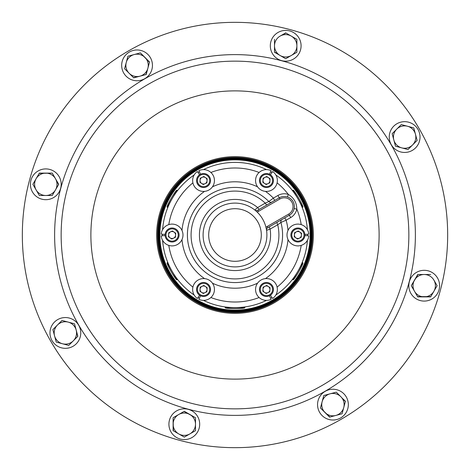 <?xml version="1.0" encoding="UTF-8"?>
<svg xmlns="http://www.w3.org/2000/svg" width="470" height="470" viewBox="0 0 470 470"><rect width="100%" height="100%" fill="white"/><g stroke="black" fill="none" stroke-linecap="round" stroke-linejoin="round"><path stroke-width="0.7" d="M177.055 190.174C176.215 188.987 165.757 207.111 167.208 207.235L177.055 190.174M302.792 207.235C304.243 207.106 293.774 188.969 292.945 190.174L302.792 207.235M292.945 279.826C293.768 281.037 304.249 262.889 302.792 262.765L292.945 279.826M225.148 307.591C224.525 308.913 245.463 308.913 244.852 307.591L225.148 307.591M167.208 262.765C165.751 262.883 176.221 281.019 177.055 279.826L167.208 262.765M207.041 180.768A3.502 3.502 0 0 0 202.012 177.378A3.502 3.502 0 0 0 201.595 183.423A3.502 3.502 0 0 0 207.041 180.768M207.458 174.722A6.997 6.997 0 0 0 197.747 176.614A6.997 6.997 0 0 0 199.638 186.326A6.997 6.997 0 0 0 209.35 184.434A6.997 6.997 0 0 0 207.458 174.722M206.982 175.428A6.145 6.145 0 0 0 198.452 177.09A6.145 6.145 0 0 0 200.114 185.621A6.145 6.145 0 0 0 208.645 183.958A6.145 6.145 0 0 0 206.982 175.428M174.053 232.098A3.502 3.502 0 0 0 168.607 234.759A3.502 3.502 0 0 0 173.63 238.143A3.502 3.502 0 0 0 174.053 232.098M169.024 228.714A6.997 6.997 0 0 0 165.81 238.073A6.997 6.997 0 0 0 175.169 241.286A6.997 6.997 0 0 0 178.383 231.927A6.997 6.997 0 0 0 169.024 228.714M169.4 229.478A6.145 6.145 0 0 0 166.574 237.697A6.145 6.145 0 0 0 174.793 240.523A6.145 6.145 0 0 0 177.619 232.303A6.145 6.145 0 0 0 169.4 229.478M262.959 289.232A3.502 3.502 0 0 0 267.988 292.622A3.502 3.502 0 0 0 268.405 286.577A3.502 3.502 0 0 0 262.959 289.232M262.542 295.278A6.997 6.997 0 0 0 272.253 293.386A6.997 6.997 0 0 0 270.362 283.674A6.997 6.997 0 0 0 260.65 285.566A6.997 6.997 0 0 0 262.542 295.278M263.018 294.572A6.145 6.145 0 0 0 271.548 292.91A6.145 6.145 0 0 0 269.886 284.379A6.145 6.145 0 0 0 261.355 286.042A6.145 6.145 0 0 0 263.018 294.572M202.012 286.33A3.502 3.502 0 0 0 201.595 292.381A3.502 3.502 0 0 0 207.041 289.72A3.502 3.502 0 0 0 202.012 286.33M196.572 288.991A6.997 6.997 0 0 0 203.064 296.453A6.997 6.997 0 0 0 210.525 289.961A6.997 6.997 0 0 0 204.033 282.499A6.997 6.997 0 0 0 196.572 288.991M197.418 289.05A6.145 6.145 0 0 0 203.122 295.607A6.145 6.145 0 0 0 209.679 289.902A6.145 6.145 0 0 0 203.974 283.345A6.145 6.145 0 0 0 197.418 289.05M295.947 237.902A3.502 3.502 0 0 0 301.393 235.241A3.502 3.502 0 0 0 296.37 231.857A3.502 3.502 0 0 0 295.947 237.902M300.976 241.286A6.997 6.997 0 0 0 304.19 231.927A6.997 6.997 0 0 0 294.831 228.714A6.997 6.997 0 0 0 291.617 238.073A6.997 6.997 0 0 0 300.976 241.286M300.6 240.523A6.145 6.145 0 0 0 303.426 232.303A6.145 6.145 0 0 0 295.207 229.478A6.145 6.145 0 0 0 292.381 237.697A6.145 6.145 0 0 0 300.6 240.523M267.988 183.67A3.502 3.502 0 0 0 268.405 177.619A3.502 3.502 0 0 0 262.959 180.28A3.502 3.502 0 0 0 267.988 183.67M273.428 181.009A6.997 6.997 0 0 0 266.937 173.547A6.997 6.997 0 0 0 259.475 180.039A6.997 6.997 0 0 0 265.967 187.501A6.997 6.997 0 0 0 273.428 181.009M272.582 180.95A6.145 6.145 0 0 0 266.878 174.393A6.145 6.145 0 0 0 260.321 180.098A6.145 6.145 0 0 0 266.026 186.655A6.145 6.145 0 0 0 272.582 180.95M250.951 262.624A31.901 31.901 0 0 1 207.376 250.951A31.901 31.901 0 0 1 219.049 207.376A31.901 31.901 0 0 1 262.624 219.049A31.901 31.901 0 0 1 250.951 262.624A31.901 31.901 0 0 1 207.376 250.951A31.901 31.901 0 0 1 219.049 207.376M167.919 196.272A77.456 77.456 0 0 0 196.272 302.081A77.456 77.456 0 0 0 302.081 273.728A77.456 77.456 0 0 0 273.728 167.919A77.456 77.456 0 0 0 167.919 196.272M302.856 274.175A78.349 78.349 0 0 1 195.826 302.856A78.349 78.349 0 0 1 167.144 195.826A78.349 78.349 0 0 1 274.175 167.144A78.349 78.349 0 0 1 302.856 274.175M272.565 300.06A75.124 75.124 0 0 1 169.94 272.565A75.124 75.124 0 0 1 197.435 169.94A75.147 75.147 0 0 0 169.923 272.571A75.147 75.147 0 0 0 272.571 300.077A75.147 75.147 0 0 0 300.077 197.429A75.147 75.147 0 0 0 197.429 169.923A75.124 75.124 0 0 1 300.06 197.435A75.124 75.124 0 0 1 272.565 300.06M272.923 300.688A75.852 75.852 0 0 1 169.312 272.923A75.852 75.852 0 0 1 197.077 169.312A75.852 75.852 0 0 1 300.688 197.077A75.852 75.852 0 0 1 272.923 300.688M196.701 168.665A76.598 76.598 0 0 0 168.665 273.299A76.598 76.598 0 0 0 273.299 301.335A76.598 76.598 0 0 0 301.335 196.701A76.598 76.598 0 0 0 196.701 168.665M273.358 301.435A76.716 76.716 0 0 1 168.566 273.358A76.716 76.716 0 0 1 196.642 168.566A76.733 76.733 0 0 0 168.542 273.37A76.733 76.733 0 0 0 273.37 301.458A76.733 76.733 0 0 0 301.458 196.63A76.733 76.733 0 0 0 196.63 168.542A76.716 76.716 0 0 1 301.435 196.642A76.716 76.716 0 0 1 273.358 301.435M197.065 169.294A75.87 75.87 0 0 0 169.294 272.935A75.87 75.87 0 0 0 272.935 300.706A75.87 75.87 0 0 0 300.706 197.065A75.87 75.87 0 0 0 197.065 169.294M273.287 301.317A76.575 76.575 0 0 1 168.683 273.287A76.575 76.575 0 0 1 196.713 168.683A76.575 76.575 0 0 1 301.317 196.713A76.575 76.575 0 0 1 273.287 301.317M277.1 182.865A67.01 67.01 0 0 1 288.327 194.421C293.879 197.753 296.705 202.646 296.805 209.109A12.761 12.761 0 0 1 290.689 217.581L286.107 220.224L280.913 222.439A47.605 47.605 0 0 1 193.775 258.8A47.605 47.605 0 0 1 268.84 201.518L273.346 198.129L274.692 200.455M211.2 193.775A47.605 47.605 0 0 0 193.775 258.8A47.605 47.605 0 0 0 280.913 222.439A2.685 2.685 0 0 1 282.164 219.402A2.685 2.685 0 0 0 280.913 222.439L277.711 224.772L270.091 229.101L266.561 230.365A2.685 2.685 0 0 1 267.877 227.65A2.685 2.685 0 0 0 266.561 230.365M254.793 209.984A2.685 2.685 0 0 0 257.801 210.202A2.685 2.685 0 0 1 254.793 209.984L257.654 207.558L265.215 203.122L268.84 201.518A2.685 2.685 0 0 0 272.089 201.953M61.382 347.806A15.393 15.393 0 0 0 80.235 336.92A15.393 15.393 0 0 0 69.349 318.072A15.393 15.393 0 0 0 50.502 328.953A15.393 15.393 0 0 0 61.382 347.806M122.194 61.382A15.393 15.393 0 0 0 133.081 80.235A15.393 15.393 0 0 0 151.928 69.349A15.393 15.393 0 0 0 141.047 50.502A15.393 15.393 0 0 0 122.194 61.382M408.618 122.194A15.393 15.393 0 0 0 389.765 133.081A15.393 15.393 0 0 0 400.652 151.928A15.393 15.393 0 0 0 419.498 141.047A15.393 15.393 0 0 0 408.618 122.194M347.806 408.618A15.393 15.393 0 0 0 336.92 389.765A15.393 15.393 0 0 0 318.072 400.652A15.393 15.393 0 0 0 328.953 419.498A15.393 15.393 0 0 0 347.806 408.618M277.999 32.471A15.393 15.393 0 0 0 272.371 53.492A15.393 15.393 0 0 0 293.392 59.126A15.393 15.393 0 0 0 299.026 38.105A15.393 15.393 0 0 0 277.999 32.471M192.001 437.529A15.393 15.393 0 0 0 197.629 416.508A15.393 15.393 0 0 0 176.608 410.874A15.393 15.393 0 0 0 170.974 431.895A15.393 15.393 0 0 0 192.001 437.529M32.471 192.001A15.393 15.393 0 0 0 53.492 197.629A15.393 15.393 0 0 0 59.126 176.608A15.393 15.393 0 0 0 38.105 170.974A15.393 15.393 0 0 0 32.471 192.001M437.529 277.999A15.393 15.393 0 0 0 416.508 272.371A15.393 15.393 0 0 0 410.874 293.392A15.393 15.393 0 0 0 431.895 299.026A15.393 15.393 0 0 0 437.529 277.999M321.927 385.559A173.847 173.847 0 0 1 84.441 321.927A173.847 173.847 0 0 1 148.073 84.441A173.847 173.847 0 0 1 385.559 148.073A173.847 173.847 0 0 1 321.927 385.559A173.847 173.847 0 0 1 84.441 321.927A173.847 173.847 0 0 1 148.073 84.441M341.332 419.175A212.663 212.663 0 0 1 50.825 341.332A212.663 212.663 0 0 1 128.668 50.825A212.663 212.663 0 0 1 419.175 128.668A212.663 212.663 0 0 1 341.332 419.175M414.511 291.294A11.192 11.192 0 0 1 424.198 274.504L417.742 274.504L411.279 285.695L417.742 296.887L424.198 296.887A11.192 11.192 0 0 1 414.511 291.294L411.279 285.695L418.03 274.504M433.892 291.294A11.192 11.192 0 0 1 424.198 296.887L430.661 296.887L433.892 291.294L437.123 285.695L433.892 280.102A11.192 11.192 0 0 1 433.892 291.294M435.437 288.621L437.123 285.695L433.892 280.102A11.192 11.192 0 0 0 424.198 274.504L430.661 274.504L424.198 274.504M430.808 296.641L417.595 296.641M55.489 178.706A11.192 11.192 0 0 1 45.801 195.496L52.258 195.496L58.721 184.305L52.258 173.113L45.801 173.113A11.192 11.192 0 0 1 55.489 178.706L58.58 184.551M36.108 178.706A11.192 11.192 0 0 1 45.801 173.113L39.339 173.113L36.108 178.706L32.877 184.305L36.108 189.898A11.192 11.192 0 0 1 36.108 178.706M36.108 189.898A11.192 11.192 0 0 0 45.801 195.496L39.339 195.496L33.018 184.551M39.192 173.359L52.258 173.113M32.877 184.305L34.563 181.379M55.489 189.898L52.258 195.496M178.706 414.511A11.192 11.192 0 0 1 195.496 424.198L195.496 417.742L184.305 411.279L173.113 417.742L173.113 424.198A11.192 11.192 0 0 1 178.706 414.511L173.359 417.595M178.706 433.892A11.192 11.192 0 0 1 173.113 424.198L173.113 430.661L178.706 433.892L184.305 437.123L189.898 433.892A11.192 11.192 0 0 1 178.706 433.892L184.305 437.123M195.244 430.808L189.898 433.892A11.192 11.192 0 0 0 195.496 424.198L195.496 430.661L195.496 424.198M184.052 411.42L195.496 417.742M173.359 430.808L173.113 417.742M291.294 55.489A11.192 11.192 0 0 1 274.504 45.801L274.504 52.258L285.695 58.721L296.887 52.258L296.887 45.801A11.192 11.192 0 0 1 291.294 55.489M291.294 36.108A11.192 11.192 0 0 1 296.887 45.801L296.887 39.339L291.294 36.108L285.695 32.877L280.102 36.108A11.192 11.192 0 0 1 291.294 36.108L296.887 39.339L296.887 45.801M285.948 33.018L280.102 36.108A11.192 11.192 0 0 0 274.504 45.801L274.504 39.339L274.504 45.801M288.621 57.035L285.695 58.721L282.776 57.035M296.887 48.886L296.887 52.258M280.102 55.489L274.504 51.97M322.126 401.738A11.192 11.192 0 0 1 340.85 396.721L336.285 392.15L323.801 395.493L320.452 407.978L325.023 412.548A11.192 11.192 0 0 1 322.126 401.738L320.528 407.702M335.833 415.445A11.192 11.192 0 0 1 325.023 412.548L329.593 417.119L342.078 413.77L343.752 407.531A11.192 11.192 0 0 1 335.833 415.445L342.078 413.77M343.035 398.901L345.421 401.286L343.752 407.531A11.192 11.192 0 0 0 340.85 396.721L345.344 401.568M323.724 395.775L324.077 395.417M329.87 417.043L320.452 407.978M330.04 393.819L336.285 392.15L338.67 394.536M401.738 147.874A11.192 11.192 0 0 1 396.721 129.15L392.15 133.715L395.493 146.199L407.978 149.548L412.548 144.977A11.192 11.192 0 0 1 401.738 147.874L407.702 149.472M415.445 134.167A11.192 11.192 0 0 1 412.548 144.977L417.119 140.407L413.77 127.922L407.531 126.248A11.192 11.192 0 0 1 415.445 134.167L417.119 140.407L407.978 149.548M401.568 124.656L407.531 126.248A11.192 11.192 0 0 0 396.721 129.15L401.286 124.579L396.721 129.15M410.51 127.047L413.77 127.922L414.646 131.183M393.819 139.96L392.15 133.715L394.536 131.33M395.493 146.199L394.618 142.939M147.874 68.262A11.192 11.192 0 0 1 129.15 73.279L133.715 77.85L146.199 74.507L149.548 62.022L144.977 57.452A11.192 11.192 0 0 1 147.874 68.262L145.923 74.583M134.167 54.555A11.192 11.192 0 0 1 144.977 57.452L140.407 52.881L127.922 56.23L126.248 62.469A11.192 11.192 0 0 1 134.167 54.555M124.579 68.714L126.248 62.469A11.192 11.192 0 0 0 129.15 73.279L124.579 68.714L129.15 73.279M127.922 56.23L140.407 52.881L149.472 62.299M139.96 76.181L133.515 77.644M68.262 322.126A11.192 11.192 0 0 1 73.279 340.85L77.85 336.285L74.507 323.801L62.022 320.452L57.452 325.023A11.192 11.192 0 0 1 68.262 322.126M54.555 335.833A11.192 11.192 0 0 1 57.452 325.023L52.881 329.593L56.23 342.078L62.469 343.752A11.192 11.192 0 0 1 54.555 335.833M62.469 343.752L68.714 345.421L62.469 343.752A11.192 11.192 0 0 0 73.279 340.85L68.714 345.421L73.279 340.85M56.23 342.078L52.881 329.593L62.022 320.452M76.974 333.024L77.644 336.485M74.507 323.801L76.181 330.04M258.476 211.365L257.801 210.202L279.274 197.805A10.076 10.076 0 0 1 293.033 201.495A10.076 10.076 0 0 1 289.344 215.254L267.877 227.65L267.207 226.487L288.674 214.091A8.73 8.73 0 0 0 291.87 202.165A8.73 8.73 0 0 0 279.944 198.969L258.476 211.365A4.03 4.03 0 0 1 256.972 211.876M269.651 226.622A2.685 0.87 60 0 0 270.091 229.101A35.585 35.585 0 0 1 204.186 252.79A35.585 35.585 0 0 1 257.654 207.558A2.685 0.87 -120 0 0 259.581 209.179M277.265 222.234A2.685 0.887 60 0 0 277.711 224.772A43.922 43.922 0 0 1 196.965 256.961A43.922 43.922 0 0 1 265.215 203.122A2.685 0.887 -120 0 0 267.189 204.785M265.456 191.378A53.198 53.198 0 0 1 273.346 198.129L277.929 195.479A12.761 12.761 0 0 1 288.327 194.421L287.481 196.971M301.2 224.607A67.01 67.01 0 0 0 296.805 209.109L294.173 208.562M288.004 230.435A53.198 53.198 0 0 0 286.107 220.224L284.767 217.898M270.414 174.758L272.629 171.538A10.904 10.904 0 0 1 271.654 190.103A10.904 10.904 0 0 1 255.557 180.809A10.904 10.904 0 0 1 271.143 170.686L269.463 174.211M266.731 176.491L270.08 178.753L269.804 182.783L266.173 184.551L262.824 182.295L263.1 178.265L266.731 176.491M304.877 235.546L308.772 235.858A10.904 10.904 0 0 1 292.211 244.294A10.904 10.904 0 0 1 292.211 225.706A10.904 10.904 0 0 1 308.772 234.142L304.877 234.454M301.534 233.226L301.252 237.256L297.627 239.03L294.273 236.774L294.555 232.744L298.186 230.97L301.534 233.226M199.586 295.242L197.371 298.462A10.904 10.904 0 0 1 198.346 279.897A10.904 10.904 0 0 1 214.443 289.191A10.904 10.904 0 0 1 198.857 299.314L200.537 295.789M203.269 293.509L199.92 291.247L200.197 287.217L203.827 285.449L207.176 287.705L206.9 291.735L203.269 293.509M269.463 295.789L271.143 299.314A10.904 10.904 0 0 1 255.557 289.191A10.904 10.904 0 0 1 271.654 279.897A10.904 10.904 0 0 1 272.629 298.462L270.414 295.242M269.804 291.735L266.173 293.509L262.824 291.247L263.1 287.217L266.731 285.449L270.08 287.705L269.804 291.735M168.466 236.774L168.748 232.744L172.373 230.97L175.727 233.226L175.445 237.256L171.814 239.03L168.466 236.774M200.537 174.211L198.857 170.686A10.904 10.904 0 0 1 214.443 180.809A10.904 10.904 0 0 1 198.346 190.103A10.904 10.904 0 0 1 197.371 171.538L199.586 174.758M200.197 178.265L203.827 176.491L207.176 178.753L206.9 182.783L203.269 184.551L199.92 182.295L200.197 178.265M165.123 234.454L161.228 234.142A10.904 10.904 0 0 1 177.789 225.706A10.904 10.904 0 0 1 177.789 244.294A10.904 10.904 0 0 1 161.228 235.858L165.123 235.546M248.154 257.777A26.302 26.302 0 0 1 212.223 248.154A26.302 26.302 0 0 1 221.846 212.223A26.302 26.302 0 0 1 257.777 221.846A26.302 26.302 0 0 1 248.154 257.777M271.96 297.487A72.603 72.603 0 0 1 271.302 297.874A72.603 72.603 0 0 1 270.638 298.25M266.572 300.377A72.603 72.603 0 0 1 203.428 300.377M199.362 298.25A72.603 72.603 0 0 1 198.04 297.487M194.169 295.031A72.603 72.603 0 0 1 162.596 240.346M162.403 235.764A72.603 72.603 0 0 1 162.403 234.236M162.596 229.654A72.603 72.603 0 0 1 194.169 174.969M198.04 172.513A72.603 72.603 0 0 1 198.698 172.126A72.603 72.603 0 0 1 199.362 171.75M259.099 297.528A67.01 67.01 0 0 1 210.901 297.528M192.9 287.135A67.01 67.01 0 0 1 168.8 245.393M168.8 224.607A67.01 67.01 0 0 1 192.9 182.865M273.546 301.764A77.092 77.092 0 0 1 168.237 273.546A77.092 77.092 0 0 1 196.454 168.237A77.092 77.092 0 0 1 301.764 196.454A77.092 77.092 0 0 1 273.546 301.764C237.667 323.795 185.938 309.06 167.056 271.431C147.133 236.375 161.046 187.53 196.454 168.231C229.419 148.209 276.207 158.408 297.845 190.338C324.318 225.359 312.197 280.942 273.546 301.769M144.807 78.784A180.386 180.386 0 0 1 391.216 144.807A180.386 180.386 0 0 1 325.193 391.216A180.386 180.386 0 0 1 78.784 325.193A180.386 180.386 0 0 1 144.807 78.784M307.063 359.809A144.12 144.12 0 0 1 110.192 307.063A144.12 144.12 0 0 1 162.937 110.192A144.12 144.12 0 0 1 359.809 162.937A144.12 144.12 0 0 1 307.063 359.809M288.004 239.565A53.198 53.198 0 0 1 265.456 278.622M257.548 283.187A53.198 53.198 0 0 1 212.452 283.187M204.544 278.622A53.198 53.198 0 0 1 181.996 239.565M181.996 230.435A53.198 53.198 0 0 1 204.544 191.378M212.452 186.813A53.198 53.198 0 0 1 257.548 186.813M210.901 172.472A67.01 67.01 0 0 1 259.099 172.472M301.2 245.393A67.01 67.01 0 0 1 277.1 287.135M203.428 169.623A72.603 72.603 0 0 1 266.572 169.623M270.638 171.75A72.603 72.603 0 0 1 271.96 172.513M275.831 174.969A72.603 72.603 0 0 1 307.404 229.654M307.597 234.236A72.603 72.603 0 0 1 307.597 235.764M307.404 240.346A72.603 72.603 0 0 1 275.831 295.031M277.929 195.479L279.274 197.805A10.076 10.076 0 0 1 293.033 201.495A10.076 10.076 0 0 1 289.344 215.254L290.689 217.581M266.014 227.533A4.03 4.03 0 0 1 267.207 226.487M288.674 214.091L289.344 215.254M279.944 198.969L279.274 197.805"/></g></svg>

